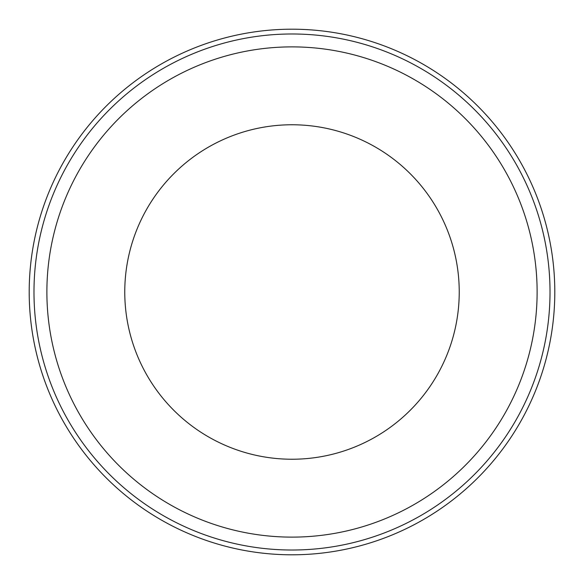 <?xml version="1.0" encoding="UTF-8"?>
<svg xmlns="http://www.w3.org/2000/svg" width="584" height="584" viewBox="0 0 584 584"><rect width="100%" height="100%" fill="white"/><g stroke="black" fill="none" stroke-linecap="round" stroke-linejoin="round"><path stroke-width="0.88" d="M292 554.8A262.8 262.8 0 0 0 554.8 292A262.8 262.8 0 0 0 292 29.2A262.8 262.8 0 0 0 29.2 292A262.8 262.8 0 0 0 292 554.8M550.019 292A258.018 258.018 0 0 0 292 33.981A258.018 258.018 0 0 0 33.981 292A258.018 258.018 0 0 0 292 550.019A258.018 258.018 0 0 0 550.019 292A258.018 258.018 0 0 1 292 550.019A258.018 258.018 0 0 1 33.981 292M459.236 292A167.236 167.236 0 0 1 292 459.236A167.236 167.236 0 0 1 124.764 292A167.236 167.236 0 0 1 292 124.764A167.236 167.236 0 0 1 459.236 292M537.119 292A245.119 245.119 0 0 0 292 46.881A245.119 245.119 0 0 0 46.881 292A245.119 245.119 0 0 0 292 537.119A245.119 245.119 0 0 0 537.119 292"/></g></svg>

